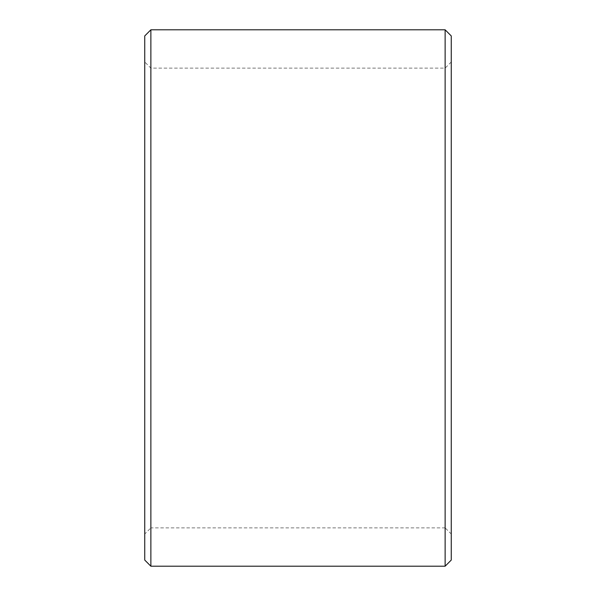 <?xml version="1.0" encoding="UTF-8"?>
<svg xmlns="http://www.w3.org/2000/svg" width="596" height="596" viewBox="0 0 596 596"><rect width="100%" height="100%" fill="white"/><g stroke="black" fill="none" stroke-linecap="round" stroke-linejoin="round"><path stroke-width="0.45" stroke-dasharray="2.98 2.23" d="M451.254 534.016L451.254 61.984L451.254 534.016L445.13 527.885L445.13 68.115L445.13 527.885L150.87 527.885L150.87 68.115L150.87 527.885L144.746 534.016L144.746 61.984L144.746 534.016M144.746 35.931L144.746 560.069M150.87 29.8L150.87 566.2M445.13 29.8L445.13 566.2M451.254 35.931L451.254 560.069M451.254 61.984L445.13 68.115L150.87 68.115L144.746 61.984"/><path stroke-width="0.89" d="M144.746 560.069L144.746 35.931L150.87 29.8L150.87 566.2L144.746 560.069M445.13 29.8L451.254 35.931L451.254 560.069L445.13 566.2L445.13 29.8L150.87 29.8M445.13 566.2L150.87 566.2"/></g></svg>
